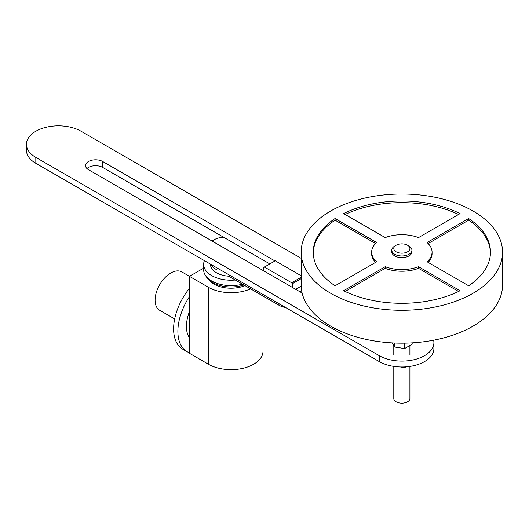 <?xml version="1.0" encoding="UTF-8"?>
<svg xmlns="http://www.w3.org/2000/svg" width="529" height="529" viewBox="0 0 529 529"><rect width="100%" height="100%" fill="white"/><g stroke="black" fill="none" stroke-linecap="round" stroke-linejoin="round"><path stroke-width="0.79" d="M400.526 366.994L404.619 367.629L404.619 366.947M404.619 367.629L405.948 366.861M392.412 342.918L394.29 346.958L404.619 348.551L412.184 344.187L412.184 342.865M404.619 348.551L404.619 343.149M394.29 346.958L394.29 343.01M408.97 246.064L407.548 245.238L408.97 246.064A10.071 5.812 180 0 1 411.926 250.171L411.926 251.817A10.071 5.812 180 0 1 405.703 257.187A10.071 5.812 180 0 1 394.733 255.93A10.071 5.812 180 0 1 391.784 251.817L391.784 250.171A10.071 5.812 180 0 1 394.733 246.064L396.155 245.238A8.054 4.649 180 0 1 407.548 245.238L407.548 245.238A8.054 4.649 180 0 1 407.548 251.817A8.054 4.649 180 0 1 396.155 251.817A8.054 4.649 180 0 1 396.155 245.238M411.926 250.171A10.071 5.812 180 0 1 405.703 255.547A10.071 5.812 180 0 1 394.733 254.284A10.071 5.812 180 0 1 391.784 250.171M502.55 252.148L502.55 285.032A100.695 58.137 180 0 1 440.386 338.745A100.695 58.137 180 0 1 330.651 326.142A100.695 58.137 180 0 1 301.153 285.032L301.153 252.148A100.695 58.137 180 0 1 363.317 198.435A100.695 58.137 180 0 1 473.058 211.038A100.695 58.137 180 0 1 502.55 252.148A100.695 58.137 180 0 1 440.386 305.861A100.695 58.137 180 0 1 330.651 293.258A100.695 58.137 180 0 1 301.153 252.148M409.909 366.425L409.909 398.496A8.054 4.649 180 0 1 404.936 402.794A8.054 4.649 180 0 1 396.155 401.789A8.054 4.649 180 0 1 393.794 398.496L393.794 366.412M375.57 262.391A30.206 17.444 180 0 1 371.642 253.788L371.642 252.148A30.206 17.444 0 0 0 376.648 261.762L335.069 285.772A88.614 51.161 180 0 1 313.241 252.148A88.614 51.161 180 0 1 335.069 218.523L376.648 242.527A30.206 17.444 0 0 0 371.642 252.148M375.57 243.552L335.069 220.163A88.614 51.161 0 0 0 313.247 252.968M335.069 218.523L335.069 220.163M343.612 213.59A88.614 51.161 180 0 1 460.091 213.59L418.512 237.594A30.206 17.444 0 0 0 385.198 237.594L343.612 213.59M458.557 214.476A88.614 51.161 0 0 0 345.146 214.476M468.641 218.523A88.614 51.161 180 0 1 490.469 252.148A88.614 51.161 180 0 1 468.641 285.772L427.055 261.762A30.206 17.444 0 0 0 432.061 252.148A30.206 17.444 0 0 0 427.055 242.527L468.641 218.523L468.641 220.163L428.14 243.552M432.061 252.148L432.061 253.788A30.206 17.444 180 0 1 428.14 262.391M490.456 252.968A88.614 51.161 0 0 0 468.641 220.163M418.512 266.695L460.091 290.705A88.614 51.161 180 0 1 343.612 290.705L385.198 266.695A30.206 17.444 0 0 0 418.512 266.695L418.512 268.342A30.206 17.444 180 0 1 385.198 268.342L345.146 291.459M385.198 266.695L385.198 268.342M458.557 291.459L418.512 268.342M263.845 270.934L263.845 267.39L264.44 267.046L291.651 282.757L292.246 283.789L301.153 278.651M292.246 283.789L292.246 287.333M301.173 286.149L295.685 289.323M291.651 282.757L301.153 277.275M301.153 275.748L275.259 260.797L264.44 267.046M212.142 241.085A16.115 9.304 180 0 1 223.522 237.184M301.629 290.666A16.115 9.304 180 0 1 299.652 291.611M209.927 263.832A16.115 9.304 0 0 0 210.496 264.738A20.545 11.863 0 0 0 216.506 272.792A20.545 11.863 0 0 0 228.654 276.184L279.014 305.259A16.115 9.304 0 0 0 285.706 307.58M274.974 260.962L102.679 161.49A10.038 5.799 0 0 0 91.735 160.234A10.038 5.799 0 0 0 85.539 165.59A10.038 5.799 0 0 0 88.482 169.69L302.112 293.026M86.948 168.553A10.038 5.799 180 0 1 102.679 167.415L269.843 263.925M433.628 340.2A32.005 18.475 180 0 1 433.906 342.613A32.005 18.475 180 0 1 414.147 359.687A32.005 18.475 180 0 1 379.273 355.68L35.82 157.391A32.005 18.475 180 0 1 26.45 144.324A32.005 18.475 180 0 1 46.208 127.258A32.005 18.475 180 0 1 81.082 131.265L301.153 258.324M26.45 144.324L26.45 150.249A32.005 18.475 0 0 0 35.82 163.309L379.273 361.598A32.005 18.475 0 0 0 414.147 365.605A32.005 18.475 0 0 0 433.906 348.538L433.906 342.613M216.09 267.39A19.718 11.38 0 0 0 217.088 268.011M211.342 264.645A20.545 11.863 0 0 0 216.506 269.651M204.425 260.652A27.389 15.81 0 0 0 203.645 264.401A27.389 15.81 0 0 0 211.666 275.583A27.389 15.81 0 0 0 235.299 280.02M203.645 264.401L203.645 269.797A27.389 15.81 0 0 0 205.417 275.404A27.389 15.81 0 0 0 211.666 280.978A27.389 15.81 0 0 0 242.474 284.166M205.417 275.404L206.614 277.222A26.113 15.077 0 0 0 208.003 278.988A26.113 15.077 0 0 0 212.572 282.546A26.113 15.077 0 0 0 243.915 284.992M208.003 278.988L209.702 280.82A24.189 13.966 0 0 0 213.928 284.113A24.189 13.966 0 0 0 245.013 285.634M250.581 288.847A31.978 18.462 180 0 1 208.419 287.293L189.448 276.336L203.645 268.143M189.448 276.336L189.448 353.293L208.419 364.25A31.978 18.462 0 0 0 243.267 368.25A31.978 18.462 0 0 0 263.012 351.19L263.012 296.022M174.682 318.947L159.685 310.292A22.152 12.789 -60 0 1 155.096 300.148A22.152 12.789 -60 0 1 164.77 277.857A22.152 12.789 -60 0 1 181.837 271.919L189.468 276.323M189.448 296.643A44.304 25.584 120 0 0 177.883 331.392A44.304 25.584 120 0 0 187.061 351.679A44.304 25.584 120 0 0 189.448 352.783M187.061 351.679L182.789 349.213A44.304 25.584 -60 0 1 173.611 328.926A44.304 25.584 -60 0 1 189.448 288.338M189.448 324.766A32.223 18.601 120 0 0 189.276 328.106A32.223 18.601 120 0 0 189.448 331.24M189.448 337.806A32.223 18.601 -60 0 1 186.426 326.459A32.223 18.601 -60 0 1 189.448 311.627M279.014 303.719L279.014 305.259M102.679 167.415L102.679 161.49M379.273 361.598L379.273 355.68M35.82 163.309L35.82 157.391M208.419 364.25L208.419 287.293M393.794 355.104L393.794 345.893M409.909 354.708L409.909 345.503"/></g></svg>
